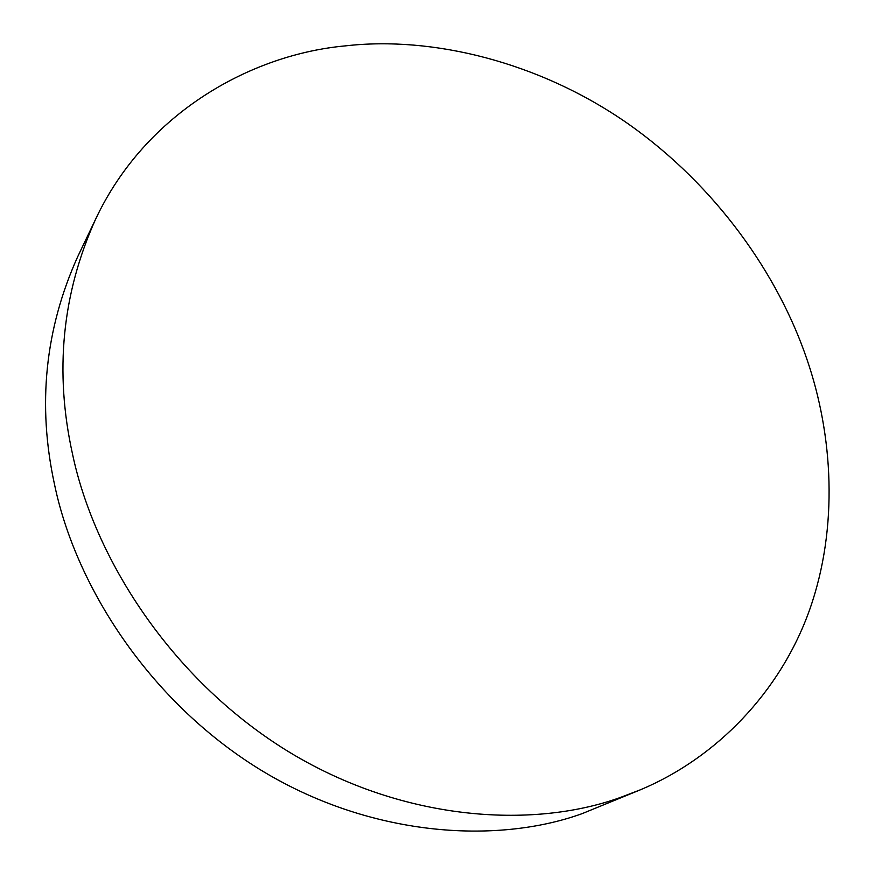 <?xml version="1.0" encoding="UTF-8"?>
<svg xmlns="http://www.w3.org/2000/svg" width="875" height="875" viewBox="0 0 875 875"><rect width="100%" height="100%" fill="white"/><g stroke="black" fill="none" stroke-linecap="round" stroke-linejoin="round"><path stroke-width="1.31" d="M95.528 219.373L77.58 256.944C45.008 329.306 37.286 405.016 54.436 484.05C75.141 584.489 147.569 699.606 258.333 768.523C368.944 837.025 496.103 844.627 582.006 813.695L640.555 789.731C716.012 758.133 780.391 692.169 809.67 609.645C838.819 526.958 832.88 434.809 806.969 359.395C778.367 275.023 716.505 185.916 627.802 123.583C539.241 61.786 432.217 35.897 345.439 45.872C252.591 54.283 146.103 111.716 95.528 219.373C62.081 293.683 54.381 371.788 72.439 453.698C94.281 557.747 169.969 677.578 285.108 749.569C400.094 821.111 531.584 829.391 619.817 797.672L640.555 789.731"/></g></svg>
